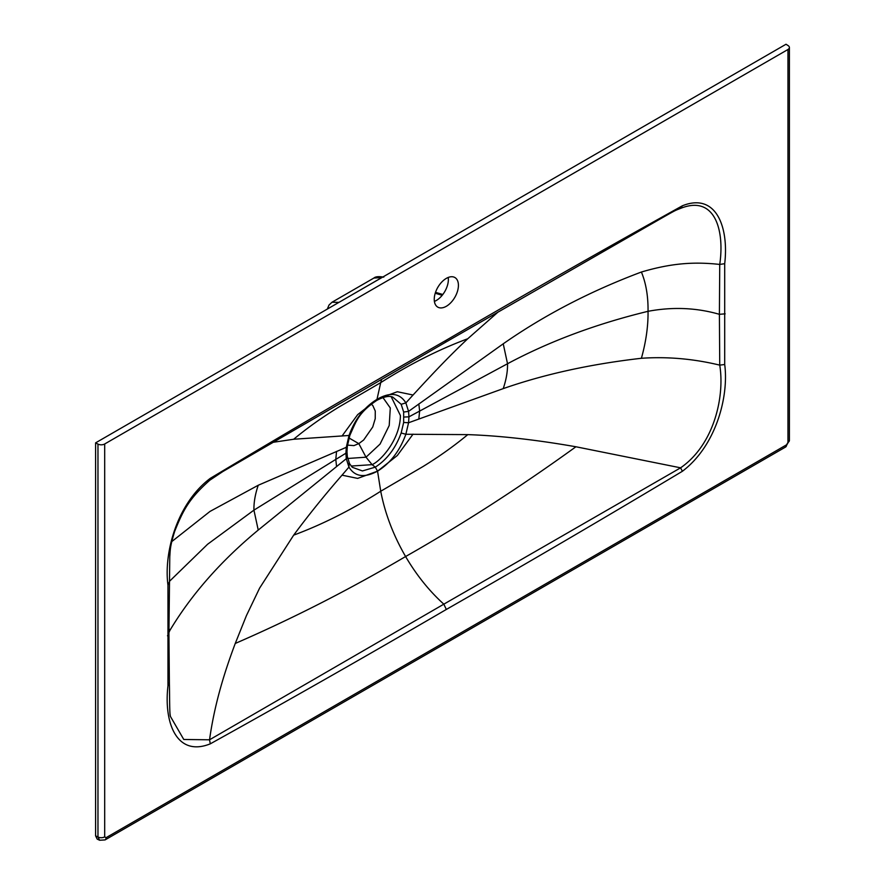 <?xml version="1.0" encoding="UTF-8"?>
<svg xmlns="http://www.w3.org/2000/svg" width="885" height="885" viewBox="0 0 885 885"><rect width="100%" height="100%" fill="white"/><g stroke="black" fill="none" stroke-linecap="round" stroke-linejoin="round"><path stroke-width="1.33" d="M95.602 442.854L786.013 44.25L788.148 45.622A4.879 2.821 180 0 1 789.398 47.502A4.879 2.821 180 0 1 787.971 49.494L104.684 443.982A4.879 2.821 180 0 1 97.969 444.093L95.602 442.854L95.602 835.894L97.969 836.989L97.969 444.093M104.684 443.982L104.684 836.889A4.879 2.821 180 0 1 97.969 836.989L99.64 840.241L105.061 839.92A4.879 2.821 60 0 0 106.067 837.686L786.588 444.79A4.879 2.821 60 0 1 785.581 447.025L105.061 839.92M786.588 444.79L787.971 442.4A4.879 2.821 0 0 0 789.398 440.409L789.398 47.502M446.328 278.377A17.092 9.868 -60 0 1 454.879 277.525A17.092 9.868 -60 0 1 454.879 297.26A17.092 9.868 -60 0 1 437.787 307.128A17.092 9.868 -60 0 1 435.166 293.433A17.092 9.868 -60 0 1 446.328 278.377M210.287 478.342C288.952 431.205 367.629 385.152 446.328 340.172C525.026 294.274 603.714 249.482 682.379 205.785C716.031 192.233 729.008 226.98 724.704 263.686L724.704 364.509C728.986 397.011 715.766 446.084 682.379 471.285C603.714 518.411 525.037 564.464 446.328 609.455C367.629 655.342 288.952 700.146 210.287 743.842C176.635 757.383 163.659 722.647 167.962 685.941L167.962 585.107C163.659 553.379 176.635 503.653 210.287 478.342L209.889 480.146C188.782 498.83 183.018 510.59 174.655 531.42C169.865 547.107 170.374 549.319 169.776 556.698L168.924 633.804L167.497 635.795M99.673 840.263L97.195 839.113L95.602 835.894M347.495 445.111L353.934 445.609L358.801 443.628L349.033 437.998M371.246 404.102L372.817 405.54L375.262 411.016L375.229 418.682L372.74 426.99L363.658 440L358.812 443.628L366.014 457.191L380.063 444.082L389.212 425.519L390.296 407.974L382.94 397.542M641.404 358.281C590.505 364.111 544.452 374.222 503.233 388.615L408.56 422.753L405.861 434.258L467.778 434.623C500.036 435.741 536.089 439.79 575.936 446.77L680.598 467.822C714.239 444.591 724.881 396.303 719.737 365.129C693.508 358.79 667.39 356.5 641.404 358.281C646.017 341.743 648.229 326.078 648.041 311.31C672.655 306.708 696.44 307.703 719.405 314.319L719.737 264.438C724.848 229.558 714.505 194.689 680.598 208.373L679.968 208.606C673.95 211.061 678.087 208.705 645.95 227.135L445.321 342.406L446.328 340.172M448.219 277.459A17.092 9.868 -60 0 1 434.391 301.409M351.146 466.052L372.098 464.658C380.395 461.185 400.031 440.011 400.429 415.574L391.203 396.745M347.683 458.485L366.025 457.191L372.098 464.658L375.295 467.147C386.988 459.614 395.606 448.23 401.159 432.997L403.66 422.455L403.66 412.045L401.17 404.301L392.807 397.133C389.345 395.54 383.979 396.624 376.767 400.385C358.558 412.775 356.511 420.497 349.829 435.42L293.676 439.248C307.228 427.997 322.162 417.355 338.468 407.31L380.727 382.63L381.656 379.267M168.736 633.018L169.787 630.562C191.425 594.477 220.896 560.979 258.232 530.06L346.3 458.695L345.913 453.231L346.986 451.693L347.329 456.583L349.564 463.707L352.341 467.313L362.441 470.942L375.284 467.147L377.541 471.13C364.443 478.154 354.907 476.816 348.944 467.114L342.019 475.168L357.662 478.398L377.552 471.163L397.332 455.498L413.052 434.148M401.17 404.301L405.872 402.896L413.052 395.02L397.332 391.734L377.552 399.035C390.385 391.856 399.832 393.139 405.872 402.896L408.56 411.37L408.959 416.835L507.525 363.735C507.691 371.401 506.253 379.687 503.222 388.615M467.778 434.623C454.226 445.874 439.292 456.516 422.986 466.561L380.727 491.241L377.552 471.163C390.373 463.176 399.821 450.885 405.861 434.258L401.159 432.997M342.019 475.168C324.297 495.523 308.19 515.512 293.676 535.137L259.615 588.105L246.428 615.606L235.255 643.45C222.821 676.461 214.093 707.325 209.535 739.794L443.827 604.167C429.203 590.937 416.47 575.062 405.595 556.532C462.623 524.185 519.395 487.602 575.925 446.77M169.787 630.562L168.935 628.427M169.422 581.379L207.599 544.253L253.929 510.147L258.232 530.06M293.676 535.137C322.439 524.462 351.456 509.826 380.727 491.241C385.008 513.477 393.294 535.237 405.595 556.532C349.852 589.377 293.079 618.35 235.266 643.45M724.704 263.686L719.737 264.438C693.121 261.506 670.576 263.42 641.404 272.027C646.006 283.189 648.218 296.276 648.041 311.31C596.169 323.91 549.331 341.389 507.525 363.735L503.233 343.811L408.56 411.37L403.66 412.045M641.404 272.027C590.406 291.154 544.352 315.082 503.222 343.811M413.052 395.02C432.267 374.123 448.374 356.954 467.778 338.734C439.015 349.409 409.998 364.045 380.727 382.63L376.756 400.363M467.778 338.734L498.144 311.985M336.554 466.45L335.791 459.403L253.929 510.147C253.763 502.47 255.201 494.184 258.232 485.257L346.3 447.312L348.933 435.774C354.896 419.081 364.432 406.846 377.552 399.035L357.662 414.645L342.019 436.04M171.767 541.598L210.011 511.419L258.232 485.257M293.676 439.248L273.122 442.301M724.704 364.509L719.737 365.129L719.405 314.319L725.158 313.832M170.064 714.073L170.362 716.33L183.77 739.484L209.535 739.794L210.287 743.842M446.328 609.455L443.827 604.167L680.598 467.822L682.379 471.285M336.554 451.405L335.791 459.403L345.913 453.231L346.3 447.312L347.34 446.239L349.829 435.409M404.025 417.045L408.959 416.835L408.56 422.753L403.66 422.455M381.877 277.569L373.901 278.045L331.997 302.239L338.811 302.382A4.879 3.507 115.2 0 0 337.97 302.924M338.866 302.416L381.822 277.558A4.879 2.998 -73.6 0 1 382.541 277.193M787.971 442.4L787.971 49.494M104.684 836.889L106.067 837.686M418.826 403.914L419.634 410.994L418.826 418.959M349.066 463.076L348.944 467.114L346.3 458.695L347.34 456.594M442.19 295.302L435.221 293.245M680.598 208.373L682.379 205.785M167.962 685.941L169.157 683.01M167.962 585.107L169.157 582.319M170.263 715.688L170.351 716.264M170.351 716.33C169.466 712.879 169.732 697.28 169.389 683.862L168.924 633.804M445.321 342.406L222.81 471.561L209.889 480.157M346.986 451.682L347.34 446.239M785.581 447.025L789.398 440.409M327.328 309.075L329.01 305.048L331.986 302.25M435.52 292.338L442.832 294.495M383.791 277.138C378.802 276.286 375.494 276.585 373.89 278.056"/></g></svg>
